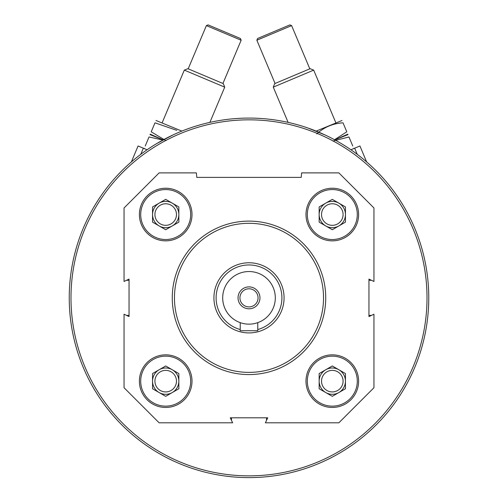 <?xml version="1.0" encoding="UTF-8"?>
<svg xmlns="http://www.w3.org/2000/svg" width="498" height="498" viewBox="0 0 498 498"><rect width="100%" height="100%" fill="white"/><g stroke="black" fill="none" stroke-linecap="round" stroke-linejoin="round"><path stroke-width="0.75" d="M358.61 381.151A26.307 26.307 0 0 0 319.15 358.367A26.307 26.307 0 0 0 319.15 403.934A26.307 26.307 0 0 0 358.61 381.151M192.004 214.538A26.307 26.307 0 0 0 152.544 191.761A26.307 26.307 0 0 0 152.544 237.322A26.307 26.307 0 0 0 192.004 214.538M373.954 314.213L373.954 387.724L338.883 422.802L265.372 422.802L267.743 417.803L230.257 417.803L232.628 422.802L159.117 422.802L124.046 387.724L124.046 314.213L129.044 316.591L129.044 279.104L124.046 281.476L124.046 207.965L159.117 172.887L196.386 172.887L196.778 177.388L301.222 177.388L301.614 172.887L338.883 172.887L373.954 207.965L373.954 281.476L368.956 279.104L368.956 316.591L373.954 314.213M192.004 381.151A26.307 26.307 0 0 0 152.544 358.367A26.307 26.307 0 0 0 152.544 403.934A26.307 26.307 0 0 0 192.004 381.151M358.61 214.538A26.307 26.307 0 0 0 319.15 191.761A26.307 26.307 0 0 0 319.15 237.322A26.307 26.307 0 0 0 358.61 214.538M266.579 420.25A3.069 3.069 0 0 1 266.536 419.733L266.536 417.803M231.464 417.803L231.464 419.733A3.069 3.069 0 0 1 231.421 420.25M126.598 315.427A3.069 3.069 0 0 1 127.115 315.383L129.044 315.383M129.044 280.306L127.115 280.306A3.069 3.069 0 0 1 126.598 280.262M371.402 280.262A3.069 3.069 0 0 1 370.885 280.306L368.956 280.306M368.956 315.383L370.885 315.383A3.069 3.069 0 0 1 371.402 315.427M69.241 297.848A179.759 179.759 0 0 1 338.883 142.167A179.759 179.759 0 0 1 338.883 453.522A179.759 179.759 0 0 1 69.241 297.848M173.024 134.927L156.926 143.455M324.97 134.927L308.088 128.073M70.99 297.848A178.01 178.01 0 0 1 338.005 143.685A178.01 178.01 0 0 1 338.005 452.003A178.01 178.01 0 0 1 70.99 297.848M174.462 297.848A74.538 74.538 0 0 1 286.269 233.294A74.538 74.538 0 0 1 286.269 362.395A74.538 74.538 0 0 1 174.462 297.848M172.271 297.848A76.729 76.729 0 0 1 287.365 231.396A76.729 76.729 0 0 1 287.365 364.293A76.729 76.729 0 0 1 172.271 297.848M190.684 214.538A24.993 24.993 0 0 0 153.197 192.9A24.993 24.993 0 0 0 153.197 236.183A24.993 24.993 0 0 0 190.684 214.538M176.473 214.538A10.782 10.782 0 0 0 160.306 205.207A10.782 10.782 0 0 0 160.306 223.876A10.782 10.782 0 0 0 176.473 214.538M159.117 225.93A13.153 13.153 0 0 0 178.85 214.538A13.153 13.153 0 0 0 159.117 203.153A13.153 13.153 0 0 0 159.117 225.93M178.85 222.133L165.697 229.727L152.544 222.133L152.544 206.95L165.697 199.356L178.85 206.95L178.85 222.133M190.684 381.151A24.993 24.993 0 0 0 153.197 359.506A24.993 24.993 0 0 0 153.197 402.795A24.993 24.993 0 0 0 190.684 381.151M357.296 381.151A24.993 24.993 0 0 0 319.809 359.506A24.993 24.993 0 0 0 319.809 402.795A24.993 24.993 0 0 0 357.296 381.151M357.296 214.538A24.993 24.993 0 0 0 319.809 192.9A24.993 24.993 0 0 0 319.809 236.183A24.993 24.993 0 0 0 357.296 214.538M176.473 381.151A10.782 10.782 0 0 0 160.306 371.813A10.782 10.782 0 0 0 160.306 390.482A10.782 10.782 0 0 0 176.473 381.151M159.117 392.542A13.153 13.153 0 0 0 178.85 381.151A13.153 13.153 0 0 0 159.117 369.759A13.153 13.153 0 0 0 159.117 392.542M178.85 388.745L165.697 396.34L152.544 388.745L152.544 373.556L165.697 365.962L178.85 373.556L178.85 388.745M343.085 381.151A10.782 10.782 0 0 0 326.912 371.813A10.782 10.782 0 0 0 326.912 390.482A10.782 10.782 0 0 0 343.085 381.151M325.729 392.542A13.153 13.153 0 0 0 345.456 381.151A13.153 13.153 0 0 0 325.729 369.759A13.153 13.153 0 0 0 325.729 392.542M345.456 388.745L332.303 396.34L319.15 388.745L319.15 373.556L332.303 365.962L345.456 373.556L345.456 388.745M343.085 214.538A10.782 10.782 0 0 0 326.912 205.207A10.782 10.782 0 0 0 326.912 223.876A10.782 10.782 0 0 0 343.085 214.538M325.729 225.93A13.153 13.153 0 0 0 345.456 214.538A13.153 13.153 0 0 0 325.729 203.153A13.153 13.153 0 0 0 325.729 225.93M345.456 222.133L332.303 229.727L319.15 222.133L319.15 206.95L332.303 199.356L345.456 206.95L345.456 222.133M357.24 154.324L354.657 148.192L359.923 145.976L366.634 161.918M354.657 148.192L350.916 149.767M256.856 40.232L257.559 38.508L289.886 24.9L291.61 25.603L256.856 40.232L275.064 83.471M288.118 122.39L273.278 87.144L313.684 70.125L335.864 122.807M273.278 87.144L274.709 83.62L310.161 68.693L313.684 70.125M353.431 148.709L353.736 148.304M352.752 145.964C354.047 149.039 354.047 149.039 352.752 145.964L348.967 136.975C347.672 133.9 347.672 133.9 348.967 136.975L332.907 141.046M347.978 134.628L334.824 139.894L347.785 134.161M316.747 133.894C324.179 127.139 332.932 123.454 343.01 122.832L346.795 131.821C348.09 134.896 348.09 134.896 346.795 131.821L334.538 139.739M316.162 131.105L342.026 120.485M343.01 122.832C341.715 119.757 341.715 119.757 343.01 122.832M131.366 161.918L138.077 145.976L143.343 148.192L140.76 154.324M147.084 149.767L143.343 148.192M206.39 25.603L208.114 24.9L240.441 38.508L241.144 40.232L206.39 25.603L188.188 68.836M162.136 122.807L184.316 70.125L224.723 87.144L209.882 122.39M184.316 70.125L187.839 68.693L223.291 83.62L224.723 87.144M222.936 83.471L241.144 40.232M145.248 145.958C143.953 149.033 143.953 149.033 145.248 145.958L149.033 136.975C150.328 133.9 150.328 133.9 149.033 136.975L162.89 140.05M144.569 148.709L144.264 148.304M150.023 134.628L163.176 139.894L150.215 134.161M165.915 140.66L151.205 131.814C149.91 134.896 149.91 134.896 151.205 131.814L154.99 122.832C156.285 119.757 156.285 119.757 154.99 122.832L176.796 130.358M155.974 120.485L181.838 131.099M222.693 297.848A26.307 26.307 0 0 1 262.153 275.064A26.307 26.307 0 0 1 262.153 320.625A26.307 26.307 0 0 1 222.693 297.848M238.038 297.848A10.962 10.962 0 0 1 254.478 288.354A10.962 10.962 0 0 1 254.478 307.341A10.962 10.962 0 0 1 238.038 297.848M240.229 329.539A32.88 32.88 0 0 1 246.043 265.098A32.88 32.88 0 0 1 257.771 329.539M213.922 297.848A35.078 35.078 0 0 1 266.536 267.47A35.078 35.078 0 0 1 266.536 328.219A35.078 35.078 0 0 1 213.922 297.848M240.229 322.648L240.229 330.728L257.771 330.728L257.771 322.648M239.936 297.848A9.064 9.064 0 0 1 253.532 289.998A9.064 9.064 0 0 1 253.532 305.691A9.064 9.064 0 0 1 239.936 297.848M309.812 68.836L291.61 25.603"/></g></svg>
